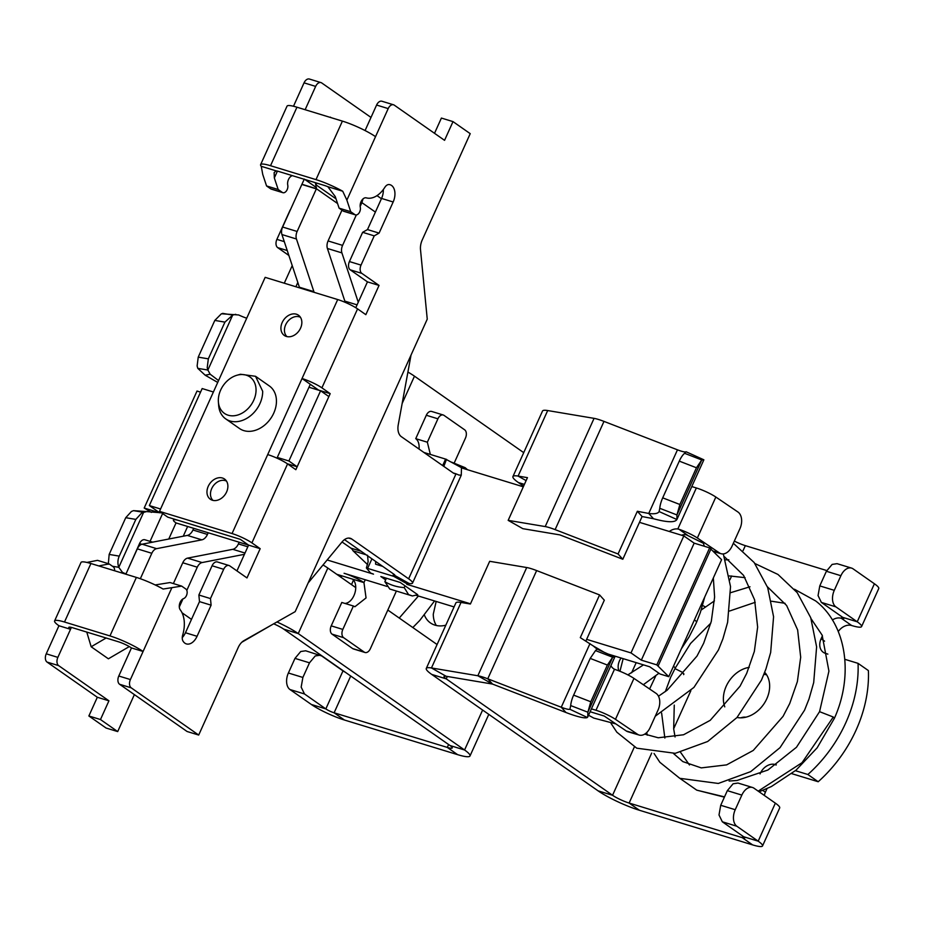<?xml version="1.0" encoding="UTF-8"?>
<svg xmlns="http://www.w3.org/2000/svg" width="925" height="925" viewBox="0 0 925 925"><rect width="100%" height="100%" fill="white"/><g stroke="black" fill="none" stroke-linecap="round" stroke-linejoin="round"><path stroke-width="1.39" d="M639.476 522.347L683.829 535.922L694.166 543.148L709.637 547.877L721.593 559.671L668.763 676.684L660.057 674.013L649.732 666.786L608.245 654.091M454.071 606.927L416.273 595.365M386.974 586.404L344.088 573.28A15.598 2.428 -155.7 0 1 363.953 582.611L366.057 597.932L354.876 606.742L353.396 606.014L342.828 629.416A6.498 4.082 107 0 0 343.626 637.672L332.017 634.122L352.679 648.587A6.498 4.082 107 0 0 353.419 648.945L365.028 652.495A6.498 4.082 107 0 0 370.37 648.691L395.923 592.093M200.54 392.131L197.013 391.044L144.184 508.045L159.655 512.785L149.33 505.559L202.159 388.558L213.398 391.992M149.33 505.559L160.568 508.993M327.161 559.96L373.515 574.148L370.59 573.038L366.381 567.973L367.607 568.401L371.931 558.839M344.482 539.622L394.119 574.367A3.897 0.601 -155.7 0 1 394.767 575.084A3.897 0.601 -155.7 0 1 394.212 575.153L393.68 576.321L408.665 584.681L406.815 584.334L470.49 603.805M586.647 639.348L631 652.923L641.337 660.149L656.808 664.878L668.763 676.684M683.829 535.922L631 652.923M461.413 467.865L523.319 486.804M694.166 543.148L641.337 660.149M386.407 578.229L385.656 579.894L380.834 576.518L400.178 582.438L405 585.814L404.202 587.583L408.561 594.59L412.423 595.966L417.718 594.717L405 585.814M144.184 508.045L151.388 512.381M711.013 548.849L658.184 665.85M709.637 547.877L656.808 664.878M385.656 579.894L384.858 581.663A68.196 52.008 -55 0 0 404.202 587.583M459.841 466.755L465.171 467.692L467.53 469.738M384.858 581.663L389.749 589.005L412.423 595.966M393.68 576.321L367.607 568.401M336.712 574.275L363.953 582.611L365.248 579.755M423.904 452.464L445.584 459.089L442.659 465.587M458.835 475.022L461.263 475.196L461.494 467.68L445.584 459.089M366.381 567.973L368.127 561.729L367.537 555.22M193.695 528.337L192.943 530.002A9.1 5.712 -73 0 1 187.336 535.413L142.126 544.212L156.637 548.652L201.847 539.842L187.336 535.413M208.206 532.777L207.454 534.442A9.1 5.712 -73 0 1 201.847 539.842M446.509 459.32L443.815 466.397M239.159 542.247L238.407 543.912L247.819 546.791M448.66 502.703L427.535 549.496M394.212 575.153L409.185 583.513A23.391 3.631 -155.7 0 0 412.538 583.108L427.928 549.011M461.263 475.196L448.868 502.645M367.583 564.632L353.026 550.78L366.15 554.792M458.973 475.08L456.025 473.82L408.63 578.807L351.801 539.032A12.996 8.163 107 0 0 350.321 538.304A12.996 8.163 107 0 0 342.111 541.877L308.141 582.97M412.538 583.108A23.391 3.631 -155.7 0 0 408.63 578.807M409.185 583.513L408.665 584.681M129.303 646.575L108.387 658.808L91.17 646.76L86.777 632.087M106.132 638.007L91.17 646.76M330.317 117.117L331.081 117.648M360.785 202.298L361.883 202.633L363.039 198.887M411.024 355.096L398.236 424.864A12.996 8.163 107 0 0 401.323 436.658L453.065 472.872A12.996 8.163 107 0 0 454.545 473.6A12.996 8.163 107 0 0 456.025 473.82L453.192 472.953M244.998 553.046L232.788 549.311L187.578 558.122A7.793 4.891 107 0 0 182.768 562.758L173.38 583.571M244.431 554.318L202.089 562.562A7.793 4.891 107 0 0 197.279 567.198L186.815 590.381M182.965 598.891L179.288 607.031M232.788 549.311A9.1 5.712 107 0 0 238.407 543.912M345.152 302.325A9.1 5.712 107 0 0 344.852 301.122L357.062 304.857M341.972 210.16L328.074 240.939A7.793 4.891 107 0 0 327.404 248.467L344.852 301.122M356.322 214.947L342.585 245.379A7.793 4.891 107 0 0 341.903 252.895L358.252 302.221M375.388 212.079L361.883 202.633A2.602 1.63 107 0 1 361.814 202.795L360.172 206.437M316.489 187.625L304.313 179.092L301.92 184.283L316.419 188.723L315.39 182.688M336.018 198.829L316.026 184.838L316.627 183.069M337.567 203.523L316.419 188.723A2.602 1.63 -73 0 1 316.35 188.885L297.133 231.47A7.793 4.891 -73 0 0 296.451 238.997L313.899 291.653A9.1 5.712 -73 0 1 314.095 292.323M301.92 184.283A2.602 1.63 -73 0 1 301.851 184.445L282.622 227.03L297.133 231.47M296.451 238.997L281.94 234.557A7.793 4.891 -73 0 1 282.622 227.03M281.94 234.557L299.399 287.224A9.1 5.712 -73 0 1 299.584 287.883M140.334 578.738L151.816 553.289A7.793 4.891 -73 0 1 156.637 548.652M151.816 553.289L137.316 548.849A7.793 4.891 -73 0 1 142.126 544.212M137.316 548.849L125.858 574.205M353.026 550.78A12.996 8.163 -73 0 0 350.841 548.12L342.042 541.969M375.689 561.463L375.585 564.181L382.661 566.354M380.51 564.84L380.406 565.661M241.83 642.239L272.771 624.329M276.968 458.153L310.303 384.303L318.582 390.096L330.19 393.645L321.912 387.853L357.57 308.881L365.837 314.673L379.042 285.42L367.445 281.871L350.228 269.822A6.498 4.082 -73 0 1 349.419 261.555L362.635 232.314L367.502 229.562L381.551 198.436A12.996 8.163 -73 0 0 383.332 189.544M236.939 570.898L248.582 545.126L240.303 539.333L167.76 517.144L159.505 511.363L265.163 277.35L337.694 299.55A15.598 2.428 24.3 0 1 357.57 308.881M287.386 463.783L297.168 466.778L328.861 396.571L320.593 390.789L308.985 387.24M183.254 536.199L187.636 526.475L248.536 545.091L240.269 539.321L179.381 520.694A15.598 2.428 24.3 0 0 173.426 520.058L173.9 519.018M261.266 166.315L276.147 170.871L274.147 172.582L274.332 177.924L278.171 189.498L266.562 185.948L262.723 174.374L261.266 166.315A25.992 4.035 24.3 0 1 260.619 164.65A25.992 4.035 24.3 0 1 270.528 165.714L296.948 107.207A25.992 4.035 24.3 0 0 287.028 106.155L260.619 164.65M305.134 109.717L315.656 86.395A6.498 4.082 -73 0 1 320.998 82.602A6.498 4.082 -73 0 1 321.738 82.961L370.994 117.429M315.656 86.395L304.047 82.845L293.491 106.248M304.047 82.845A6.498 4.082 -73 0 1 309.401 79.041L320.998 82.602M108.93 700.815L58.657 665.63A6.498 4.082 -73 0 1 57.859 657.374L70.531 629.289L58.934 625.739L46.25 653.813A6.498 4.082 -73 0 0 47.048 662.08L97.322 697.265L108.93 700.815L100.478 719.534L88.869 715.985L97.322 697.265M58.934 625.739A25.992 4.035 24.3 0 1 54.587 620.964L80.995 562.458A25.992 4.035 24.3 0 1 90.916 563.522L136.38 577.42A25.992 4.035 24.3 0 1 163.112 589.04L181.658 586.103L185.798 588.994A5.203 3.261 -73 0 1 186.966 594.023A5.203 3.261 -73 0 1 183.647 598.567A6.498 4.082 -73 0 0 179.681 603.574A6.498 4.082 -73 0 0 180.282 609.887A25.992 16.315 -73 0 1 182.664 635.163A6.498 4.082 -73 0 0 183.011 641.094A12.996 8.163 -73 0 0 186.376 643.904A12.996 8.163 -73 0 0 197.06 636.296L185.451 632.746A12.996 8.163 -73 0 1 182.26 637.579M98.79 565.927L109.115 563.903L97.507 560.353L86.904 562.435M54.587 620.964A25.992 4.035 24.3 0 1 64.496 622.016L90.916 563.522M71.375 627.416L70.531 629.289A10.395 1.619 24.3 0 1 68.797 627.381A10.395 1.619 24.3 0 1 72.763 627.798L118.227 641.707A10.395 1.619 24.3 0 1 131.466 647.928L118.793 676.013A6.498 4.082 -73 0 0 119.591 684.269L187.081 731.502L198.69 735.051L238.234 647.465A12.996 8.163 -73 0 1 243.98 640.609L295.179 611.656L427.246 319.16L420.505 249.657A12.996 8.163 -73 0 1 422.228 239.968L470.224 133.662L453.007 121.614L444.555 140.334L394.281 105.149A6.498 4.082 -73 0 0 393.541 104.791L381.933 101.241A6.498 4.082 -73 0 0 376.591 105.045L365.074 130.564M64.496 622.016L109.959 635.926A25.992 4.035 24.3 0 1 143.074 651.478L131.466 647.928M393.541 104.791A6.498 4.082 -73 0 0 388.199 108.595L375.527 136.669A25.992 4.035 -155.7 0 0 342.4 121.117L296.948 107.207M270.528 165.714L315.992 179.623A25.992 4.035 24.3 0 1 342.724 191.232L327.843 186.688L335.266 196.574L339.105 208.148L343.233 211.039A5.203 3.261 -73 0 0 343.834 211.328L355.431 214.877A5.203 3.261 -73 0 1 354.842 214.588L343.233 211.039M339.105 208.148L350.714 211.698L346.875 200.124L342.724 191.232M197.06 636.296L211.108 605.17L210.472 598.567L223.677 569.314A6.498 4.082 -73 0 1 229.018 565.51A6.498 4.082 -73 0 1 229.758 565.88L246.975 577.928L260.179 548.675L248.582 545.126M223.677 569.314L212.068 565.765A6.498 4.082 -73 0 1 217.41 561.961L229.018 565.51M212.068 565.765L198.863 595.018L210.472 598.567M211.108 605.17L199.499 601.62L185.451 632.746M171.726 588.034L130.402 679.563L118.793 676.013M198.69 735.051L131.2 687.818A6.498 4.082 -73 0 1 130.402 679.563M350.714 211.698L354.842 214.588M367.502 229.562L379.1 233.112L393.16 201.985A12.996 8.163 -73 0 0 390.072 184.734A12.996 8.163 -73 0 0 389.147 184.549A6.498 4.082 -73 0 0 384.892 187.266A25.992 16.315 -73 0 1 366.312 197.869A6.498 4.082 -73 0 0 361.675 200.505A6.498 4.082 -73 0 0 360.299 207.327A5.203 3.261 -73 0 1 359.178 212.819A5.203 3.261 -73 0 1 355.431 214.877M379.1 233.112L374.232 235.863L362.635 232.314M379.042 285.42L361.837 273.372A6.498 4.082 -73 0 1 361.028 265.105L374.232 235.863M330.19 393.645L295.85 469.703L287.571 463.911A15.598 2.428 -155.7 0 0 267.707 454.58L302.036 378.522A15.598 2.428 24.3 0 1 321.912 387.853M337.694 299.55L302.036 378.522L310.303 384.303M159.505 511.363L232.048 533.552A15.598 2.428 24.3 0 1 251.912 542.882L260.179 548.675M218.392 401.901L218.658 405.451A25.992 19.818 -55 0 0 225.723 418.886L239.506 428.518A25.992 19.818 -55 0 0 263.405 426.101A25.992 19.818 -55 0 0 276.448 400.895A25.992 19.818 -55 0 0 269.302 385.933L255.531 376.29L240.488 374.255L237.066 375.215A22.235 16.962 125 0 1 256.052 389.76A22.235 16.962 125 0 1 238.06 414.92A22.235 16.962 125 0 1 218.392 401.901A22.235 16.962 125 0 1 218.335 400.594A22.235 16.962 125 0 1 237.066 375.215M291.387 314.222A12.349 9.412 -55 0 0 281.443 324.559A12.349 9.412 -55 0 0 285.143 335.948A12.349 9.412 -55 0 0 291.387 336.434A12.349 9.412 -55 0 0 300.926 327.277A12.349 9.412 -55 0 0 299.226 315.818A12.349 9.412 -55 0 0 291.387 314.222M217.421 500.228A12.349 9.412 -55 0 0 226.972 491.071A12.349 9.412 -55 0 0 225.261 479.624A12.349 9.412 -55 0 0 217.421 478.028A12.349 9.412 -55 0 0 207.489 488.354A12.349 9.412 -55 0 0 211.177 499.743A12.349 9.412 -55 0 0 217.421 500.228M355.778 307.713L367.445 281.871M434.519 133.316L441.398 118.065L453.007 121.614M181.658 586.103L170.05 582.553L155.157 584.947M199.499 601.62L198.863 595.018M276.147 170.871A10.395 1.619 24.3 0 1 278.795 171.495L324.259 185.405A10.395 1.619 24.3 0 1 327.843 186.688M141.849 544.282L139.525 543.576A6.498 4.082 -73 0 1 144.867 539.772L152.683 542.154M139.525 543.576L126.471 572.864M109.115 563.903L113.255 566.805A5.203 3.261 -73 0 1 114.584 570.76M88.869 715.985L106.086 728.033L117.695 731.582L100.478 719.534M117.695 731.582L134.379 694.617M278.171 189.498L282.298 192.388L270.69 188.839L266.562 185.948M292.404 175.657A6.498 4.082 -73 0 0 287.756 185.127A5.203 3.261 -73 0 1 286.634 190.619A5.203 3.261 -73 0 1 282.888 192.689L271.291 189.128A5.203 3.261 -73 0 1 270.69 188.839M282.888 192.689A5.203 3.261 -73 0 1 282.298 192.388M287.247 250.548L277.685 247.623A6.498 4.082 -73 0 1 276.887 239.367L290.092 210.114M277.685 247.623L288.866 255.45M295.884 286.75L297.815 282.46M284.276 283.2L292.231 265.591M168.766 539.021L176.039 522.926L187.636 526.475M176.039 522.926A15.598 2.428 24.3 0 1 173.426 520.058M297.168 466.778L288.901 460.985L320.593 390.789M281.177 460.176L277.28 457.447M277.28 457.436L288.901 460.985M300.463 317.31A11.84 9.03 -55 0 0 294.474 316.847A11.84 9.03 -55 0 0 285.316 325.623A11.84 9.03 -55 0 0 286.958 336.596M226.498 481.116A11.84 9.03 -55 0 0 220.508 480.642A11.84 9.03 -55 0 0 211.363 489.417A11.84 9.03 -55 0 0 212.993 500.402M225.723 418.886A25.992 19.818 -55 0 0 249.634 416.47A25.992 19.818 -55 0 0 262.677 391.263L255.531 376.302M745.827 717.199A12.476 9.516 -55 0 0 740.89 717.823M679.285 461.124L662.705 497.847A12.996 4.278 -68.8 0 0 660.057 506.195A12.996 4.278 -68.8 0 0 659.768 508.299L676.938 514.936L679.875 504.495L696.456 467.772L701.763 459.956L684.593 453.308A12.996 4.278 -68.8 0 0 683.945 453.886A12.996 4.278 -68.8 0 0 679.285 461.124L696.456 467.772M659.768 508.299L659.109 511.56L676.892 519.526L676.938 514.936L701.763 459.956L703.567 460.072M659.062 511.675L659.109 511.56C657.987 513.572 654.542 514.196 648.749 513.456L653.489 518.728C667.133 522.428 674.938 522.694 676.892 519.526L703.867 459.806L686.107 451.77L684.593 453.308M523.596 486.192L518.358 482.526A32.491 5.053 24.3 0 1 512.924 476.56L542.512 411.035A32.491 5.053 24.3 0 1 547.681 410.55L594.07 418.354A19.494 3.029 -155.7 0 1 603.99 421.395L677.47 449.828A12.996 2.023 -155.7 0 0 686.015 451.816M653.489 518.728L642.089 516.543L622.814 559.255L618.062 553.982L637.348 511.271L648.749 513.456L677.47 449.828M603.99 421.395L555.127 529.62A19.494 3.029 -155.7 0 0 549.543 527.666A19.494 3.029 -155.7 0 0 545.207 526.579L508.172 520.359L522.833 528.672L559.868 534.893L622.814 559.255M555.127 529.62L618.062 553.982M642.089 516.543L637.348 511.271M508.172 520.359L527.447 477.647L518.092 476.074A32.491 5.053 24.3 0 0 512.924 476.56M655.802 675.851L649.593 688.975M636.192 662.647L631.59 672.833M634.365 746.972L612.558 795.269L446.232 678.857L431.721 674.418L598.047 790.829A32.491 5.053 24.3 0 0 639.452 810.277L752.615 844.895A25.992 4.035 -155.7 0 0 762.524 845.959A25.992 4.035 -155.7 0 0 758.188 841.172L775.358 803.154A25.992 4.035 -155.7 0 1 779.694 807.93L762.524 845.959M585.86 641.071L604.314 600.198L599.573 594.925L536.639 570.575L487.764 678.8L492.516 684.072L477.843 675.759A19.494 3.029 24.3 0 1 487.764 678.8L561.255 707.232A12.996 2.023 24.3 0 0 569.788 709.221L587.34 717.476A32.491 5.053 -155.7 0 1 565.996 712.516L492.516 684.072L446.127 676.268A12.996 2.023 -155.7 0 0 444.058 676.464A12.996 2.023 -155.7 0 0 444.023 676.626A12.996 2.023 -155.7 0 0 446.232 678.857L447.307 676.464M702.584 605.459L705.336 606.904M734.334 541.09A12.996 2.023 -155.7 0 0 736.485 542.143A12.996 2.023 -155.7 0 0 745.342 545.646L826.73 570.54M598.047 790.829L612.558 795.269A12.996 2.023 -155.7 0 0 620.259 799.547A12.996 2.023 -155.7 0 0 629.116 803.05L639.452 810.277M431.721 674.418A32.491 5.053 24.3 0 1 426.286 668.44A32.491 5.053 24.3 0 1 431.455 667.954L477.843 675.759L526.707 567.534L489.683 561.302L470.397 604.013L461.043 602.441A32.491 5.053 -155.7 0 0 455.875 602.927L426.286 668.44M775.358 803.154L754.002 788.216A12.996 8.163 107 0 0 752.522 787.487L738.011 783.047L733.086 783.787L727.327 790.655L720.725 805.282L719.003 814.96L722.332 821.793L743.677 836.743A6.498 1.006 24.3 0 1 744.764 837.934A6.498 1.006 24.3 0 1 744.694 838.004A6.498 1.006 24.3 0 1 742.278 837.668L629.116 803.05L651.674 753.089M675.053 736.971L673.666 728.761L690.859 690.697M776.283 764.848L775.3 764.547A12.996 9.909 125 0 0 760.35 773.288L760.049 773.936M844.849 659.317L858.053 663.352A119.429 91.089 125 0 1 807.872 774.503L795.419 770.698M822.429 635.776L821.099 638.736A12.996 9.909 125 0 0 823.319 652.333A12.996 9.909 125 0 0 825.482 653.385L827.852 654.114M832.407 619.958A12.996 9.909 125 0 1 841.334 618.293L841.993 616.836M764.709 672.336A27.288 20.812 125 0 1 769.658 686.153A27.288 20.812 125 0 1 737.04 717.465M724.784 706.862A27.288 20.812 125 0 1 723.373 698.814A27.288 20.812 125 0 1 749.238 667.364M702.561 608.974A32.491 5.053 24.3 0 1 701.659 608.546M526.707 567.534A19.494 3.029 24.3 0 1 531.054 568.621A19.494 3.029 -155.7 0 1 536.639 570.575M807.872 774.503L818.197 781.741L791.754 773.647M858.053 663.352L868.39 670.579A119.429 91.089 125 0 1 818.197 781.741M767.022 788.609L765.391 792.216A12.996 9.909 125 0 0 764.339 795.442M874.403 583.768L853.058 568.829A12.996 8.163 107 0 0 851.578 568.1L837.067 563.672L832.13 564.412L826.383 571.268L819.781 585.895L818.058 595.584L821.377 602.418L842.733 617.357A6.498 1.006 24.3 0 1 843.82 618.559A6.498 1.006 24.3 0 1 843.75 618.628A6.498 1.006 24.3 0 1 841.334 618.293L851.671 625.52A25.992 4.035 -155.7 0 0 861.58 626.572A25.992 4.035 -155.7 0 0 857.232 621.797L874.403 583.768A25.992 4.035 -155.7 0 1 878.75 588.554L861.58 626.572M838.281 631.509A12.996 9.909 125 0 1 851.671 625.52M766.594 674.788A27.288 20.812 -55 0 0 763.9 674.406M569.985 708.943L570.69 705.578L587.861 712.215L587.757 716.968L614.801 657.039L597.018 649.084L593.156 645.881L604.06 652.229M614.801 657.039L612.685 657.236L587.861 712.215L590.798 701.774L573.627 695.126A12.996 4.278 -68.8 0 0 570.817 704.434A12.996 4.278 -68.8 0 0 570.69 705.578M593.156 645.881L580.299 637.637L599.573 594.925M720.725 805.282L735.236 809.71A12.996 8.163 107 0 0 733.513 819.4A12.996 8.163 107 0 0 736.832 826.233L758.188 841.172L743.677 836.743M607.378 665.052L590.208 658.403L595.515 650.599L612.685 657.236L607.378 665.052L590.798 701.774M595.515 650.599L597.018 649.084M752.522 787.487A12.996 8.163 107 0 0 747.585 788.227A12.996 8.163 107 0 0 741.838 795.095L735.236 809.71M851.578 568.1A12.996 8.163 107 0 0 846.641 568.852A12.996 8.163 107 0 0 840.894 575.708L834.292 590.335A12.996 8.163 107 0 0 832.569 600.024A12.996 8.163 107 0 0 835.888 606.858L857.232 621.797L842.733 617.357M590.208 658.403L573.627 695.126M590.115 711.73L604.233 716.043L626.317 731.004A12.996 8.579 -73.7 0 0 627.948 731.768L639.187 735.063A12.996 8.579 -73.7 0 1 637.556 734.3L626.317 731.004M691.784 486.562L696.352 487.961A15.598 2.428 -155.7 0 1 715.846 497.037L697.357 537.992A15.598 2.428 -155.7 0 0 679.054 529.297L687.275 535.043A12.996 9.909 -55 0 0 681.517 535.205M621.08 658.022A12.996 9.909 -55 0 0 618.929 670.879M610.928 665.653A12.996 9.909 -55 0 0 613.448 668.613A12.996 9.909 -55 0 0 614.501 669.226L595.978 710.261A15.598 2.428 -155.7 0 1 615.472 719.338L637.556 734.3M639.187 735.063A12.996 8.579 -73.7 0 0 650.148 727.547L658.068 709.995A12.996 8.579 -73.7 0 0 656.045 693.345L633.96 678.395A15.598 2.428 -155.7 0 0 615.668 669.7L614.501 669.226M679.054 529.297L677.817 528.996A12.996 9.909 -55 0 0 669.307 531.47M591.41 708.862L595.978 710.261M686.292 534.812L703.451 543.31L704.283 546.236M697.357 537.992L719.442 552.942L713.244 551.127M715.846 497.037L737.93 511.999A12.996 8.579 -73.7 0 1 739.954 528.637L732.022 546.189A12.996 8.579 -73.7 0 1 721.072 553.717A12.996 8.579 -73.7 0 1 719.442 552.942M109.162 554.422L119.256 556.122L135.836 519.399L141.525 513.178L143.629 512.346L133.524 510.646L131.419 511.479L125.742 517.699L109.162 554.422L108.283 564.319M119.256 556.122A12.996 11.054 99.5 0 0 118.388 566.019A12.996 11.054 99.5 0 0 118.793 567.326L143.629 512.346L146.67 511.594L133.524 510.646M112.48 566.262L118.793 567.326L122.447 572.367L121.638 572.922M162.881 512.947L146.67 511.594M125.985 573.928A12.996 2.023 24.3 0 1 122.447 572.367M273.696 623.808A12.996 2.023 24.3 0 1 278.032 625.843A12.996 2.023 24.3 0 1 283.732 629.139L298.243 633.579A32.491 5.053 -155.7 0 0 276.968 621.958M344.898 603.412A12.996 8.163 107 0 0 355.743 587.595L327.832 568.054A32.491 5.053 -155.7 0 0 323.022 564.967M345.383 672.29A6.498 1.006 -155.7 0 1 343.002 670.879L325.831 708.908A6.498 1.006 -155.7 0 0 329.682 711.048A6.498 1.006 -155.7 0 0 334.11 712.793L447.284 747.412A12.996 2.023 24.3 0 0 452.105 748.094A12.996 2.023 24.3 0 0 452.233 747.943A12.996 2.023 24.3 0 0 450.07 745.55L283.732 629.139M327.832 568.054L298.243 633.579L464.57 749.99L482.619 710.042M437.086 644.528L387.818 610.049M402.178 403.404L414.469 376.174L523.723 452.649M353.396 606.014L341.788 602.464L331.219 625.867A6.498 4.082 107 0 0 332.017 634.122M419.025 449.041A12.996 8.163 107 0 0 415.741 438.658L426.309 415.256L437.918 418.805L427.35 442.208L415.741 438.658M454.256 462.905L465.46 438.092A6.498 4.082 107 0 0 464.662 429.824L444 415.371A6.498 4.082 107 0 0 443.26 415.001L431.651 411.452A6.498 4.082 107 0 0 426.309 415.256M448.59 744.521L447.284 747.412L457.609 754.65A32.491 5.053 -155.7 0 0 470.004 755.968A32.491 5.053 -155.7 0 0 464.57 749.99L450.07 745.55M414.469 376.174A32.491 5.053 -155.7 0 0 407.913 372.058M445.815 625.196A27.288 20.812 125 0 1 430.449 622.93A27.288 20.812 125 0 1 424.402 615.056M457.609 754.65L344.447 720.02A25.992 4.035 24.3 0 1 311.332 704.468L289.976 689.53A12.996 8.163 -73 0 1 286.657 682.685A12.996 8.163 -73 0 1 288.38 673.007L294.983 658.38L300.729 651.524L305.666 650.784L321.657 655.941L343.002 670.879M436.172 601.447L433.282 614.131A27.288 20.812 -55 0 0 436.346 625.497M246.721 318.2A12.996 2.023 -155.7 0 1 238.662 314.962L221.41 313.772L214.808 320.42L224.914 322.12L232.695 315.067L222.601 313.367M218.554 380.568L210.183 374.22L205.177 375.203L217.71 382.43M205.177 375.203L197.777 368.347L207.871 370.046L210.183 374.22M311.332 704.468L325.831 708.908L304.487 693.958L301.168 687.125L302.88 677.447L309.493 662.82L315.24 655.952L320.177 655.212M235.748 314.315L232.695 315.067L207.871 370.046L207.223 367.653L208.333 358.842L224.914 322.12M197.777 368.347L197.129 365.953L198.227 357.142L214.808 320.42M352.679 648.587L364.288 652.137A6.498 4.082 107 0 0 365.028 652.495M364.288 652.137L343.626 637.672M355.743 587.595A12.996 8.163 107 0 0 352.344 579.062M443.26 415.001A6.498 4.082 107 0 0 437.918 418.805M430.345 454.429L427.35 442.208M683.633 674.626L683.933 673.99L681.968 672.082L674.972 668.613M665.341 691.588L670.694 677.192L675.319 667.989L673.504 666.173M192.943 530.002L207.454 534.442M393.68 574.055L392.755 576.09M351.801 539.032L348.69 538.084M197.279 567.198L182.768 562.758M187.578 558.122L202.089 562.562M341.903 252.895L327.404 248.467M328.074 240.939L342.585 245.379M361.814 202.795L360.727 202.459M316.35 188.885L301.851 184.445M299.399 287.224L313.899 291.653M350.841 548.12L361.12 551.277M182.052 612.789L191.487 619.392M381.424 198.713L377.007 195.626M182.745 634.885L183.832 635.637M57.859 657.374L46.25 653.813M346.875 200.124L375.527 136.669M315.992 179.623L342.4 121.117M131.2 687.818L119.591 684.269M388.199 108.595L376.591 105.045M393.16 201.985L381.551 198.436M361.028 265.105L349.419 261.555M361.837 273.372L350.228 269.822M109.959 635.926L136.38 577.42M232.048 533.552L267.707 454.58M251.912 542.882L287.571 463.911M274.332 177.924L277.407 171.113M58.657 665.63L47.048 662.08M284.287 241.633L276.887 239.367M679.875 504.495L662.705 497.847M594.07 418.354L545.207 526.579M526.105 480.618L518.092 476.074L547.681 410.55M524.406 484.388L518.358 482.526M745.342 545.646L743.076 550.641M731.64 575.974L729.894 579.836M446.127 676.268L431.455 667.954L461.043 602.441M752.615 844.895L742.278 837.668L742.937 836.223M775.3 764.547L776.006 765.033M762.801 790.401L765.391 792.216M821.099 638.736L824.58 641.164M565.996 712.516L561.255 707.232L589.977 643.615M722.332 821.793L736.832 826.233M727.327 790.655L741.838 795.095M826.383 571.268L840.894 575.708M819.781 585.895L834.292 590.335M821.377 602.418L835.888 606.858M633.96 678.395L615.472 719.338M696.352 487.961L677.817 528.996M125.742 517.699L135.836 519.399M150.058 541.356L162.615 513.537M350.714 676.025L334.11 712.793L344.447 720.02M304.487 693.958L289.976 689.53M302.88 677.447L288.38 673.007M309.493 662.82L294.983 658.38M198.227 357.142L208.333 358.842M331.219 625.867L342.828 629.416M811.075 618.709L822.14 635.151L828.927 671.134L819.562 711.66L833.286 717.025L834.385 718.332L817.157 747.805L796.032 770.178L771.369 786.551L759.113 791.788M833.286 717.025L802.01 762.709L758.199 791.141M724.518 796.876L696.768 790.158L724.391 797.153M694.386 619.935L696.756 621.704L695.797 623.878L688.998 637.059L681.332 648.841M451.631 462.176L465.171 467.692M721.072 553.717L713.649 551.543M470.004 755.968L488.793 714.354M342.019 575.905L340.678 577.05M434.565 600.961L419.73 620.478L412.816 627.543M418.412 596.024L399.242 618.039M353.466 580.079L351.523 584.646M674.267 705.104L673.678 728.738M689.472 764.975L680.569 752.326M679.863 778.353L696.768 790.158M819.562 711.66L796.471 747.273L767.889 770.028L736.971 780.492L729.12 781.024M834.385 718.332C853.948 674.857 846.387 624.56 815.723 600.972L794.436 589.225M749.99 586.774L730.762 592.647M714.435 600.88L701.173 610.049M658.484 696.213L667.191 690.189L696.987 656.091L703.647 643.28L711.302 621.346L714.609 596.983L713.337 577.963M655.258 716.216L693.935 687.414L718.447 649.963L722.911 638.828L727.617 622.328L730.53 586.635L723.315 553.913M658.947 673.238L643.326 684.731M615.83 723.905L593.711 718.066L588.543 715.233M643.488 664.878L627.867 674.88M682.511 534.939L682.87 535.621M644.702 734.115L658.23 737.768L683.563 734.762L710.227 720.321L740.023 686.223L746.683 673.4L754.337 651.466L757.644 627.104L754.603 599.816L743.573 575.373L724.368 556.665M696.756 621.704L700.317 612.581L704.711 597.064M611.02 723.362L616.825 732.172L636.747 748.186L675.273 753.32L707.66 741.503L736.971 717.534L761.483 680.083L765.946 668.948L770.664 652.46L773.577 616.755L767.692 587.606L754.164 562.527L733.34 543.276M619.947 671.272L623.161 658.658M673.562 753.574L682.835 761.599L701.266 767.889L726.611 764.882L753.262 750.441L783.07 716.343L789.719 703.532L797.373 681.598L800.692 657.224L797.639 629.937L786.62 605.493L767.403 586.785M745.076 577.651L729.339 575.928M654.056 753.482L659.86 762.293L679.782 778.318L718.309 783.452L750.695 771.635L780.018 747.654L804.53 710.215L808.982 699.069L813.699 682.581L816.613 646.876L810.739 617.727L797.2 592.647L777.983 574.46L754.939 563.545M728.831 559.787L725.466 559.845M664.855 738.058L661.618 713.059M785.059 603.32L771.496 601.227M755.228 602.314L729.64 611.009M710.851 623.103L690.559 643.465L675.319 667.989M647.303 735.19L646.748 732.507"/></g></svg>
